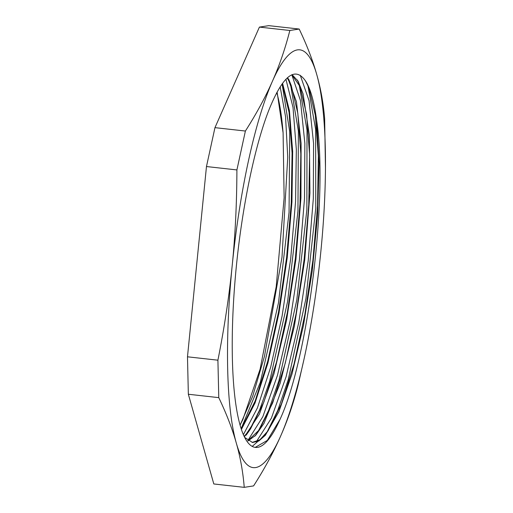 <?xml version="1.0" encoding="UTF-8"?>
<svg xmlns="http://www.w3.org/2000/svg" width="513" height="513" viewBox="0 0 513 513"><rect width="100%" height="100%" fill="white"/><g stroke="black" fill="none" stroke-linecap="round" stroke-linejoin="round"><path stroke-width="0.77" d="M316.63 120.395A185.27 38.206 96.4 0 0 305.382 80.753C295.058 66.164 283.08 75.475 269.44 108.685C255.352 143.755 242.623 204.136 236.487 264.932A189.842 39.148 -83.6 0 0 255.474 447.407A189.842 39.148 -83.6 0 0 280.207 418.98C308.377 357.927 328.307 195.549 316.63 120.395L319.124 163.333L317.637 215.062L312.263 270.851L303.459 325.492L292.006 373.945L278.912 411.708L265.362 435.268L258.796 441.007L252.569 442.495L244.816 437.512M292.109 74.661L298.111 81.227L303.087 93.853L309.333 135.195L309.942 193.112L304.741 259.77L294.379 326.114L280.188 383.205L264.015 423.315L255.84 435.159L247.971 440.981M287.626 77.598L296.476 101.773L301.105 143.48L300.939 198.012L295.93 259.206L286.6 320.099L273.961 373.81L259.373 414.235L244.451 436.768M282.573 83.292L289.441 110.661L292.673 151.515L291.942 202.032L287.248 257.564L279.008 312.898L267.946 362.935L255.044 402.962L241.463 429.323M277.11 92.026L283.093 132.796L284.131 197.781L276.218 286.581L260.11 369.155L242.886 419.454L240.135 424.988M280.117 419.185L267.324 440.423L255.224 447.374M300.291 75.302L309.057 100.715L313.578 143.454L313.308 198.82L308.21 260.726L298.803 322.299L286.081 376.786L271.383 418.146L256.288 441.802M291.852 74.815L300.458 100.574L304.857 143.345L304.517 198.486L299.419 260.008L290.069 321.176L277.45 375.369L262.861 416.652L247.856 440.513M285.927 79.246L293.013 107.409L296.334 149.514L295.559 201.59L290.685 258.796L282.156 315.713L270.717 367.045L257.411 407.925L243.438 434.549M280.169 86.812L285.555 116.663L287.742 157.196L282.009 257.116L264.451 356.4L252.723 396.139L240.148 425.04M276.796 92.609A185.27 38.206 -83.6 0 1 283.093 132.803M305.524 80.971L308.775 87.505L315.335 115.258L318.355 155.856L317.541 205.662L312.911 260.219L304.857 314.616L294.058 363.993L281.445 403.885L268.113 430.766L259.911 439.782L252.159 442.437M291.807 74.789L300.022 86.537L306.575 114.303L309.596 154.9L308.775 204.713L304.145 259.27L296.091 313.674L285.292 363.044L272.672 402.929L259.341 429.804L248.01 440.629M287.261 77.925L291.269 85.575L297.816 113.354L300.836 153.951L300.015 203.776L295.379 258.334L287.325 312.731L276.52 362.101L263.906 401.974L250.568 428.842L244.239 436.326M282.509 84.613L289.056 112.398L292.077 153.009L291.249 202.84L286.613 257.398L278.559 311.801L267.748 361.158L255.134 401.031L241.796 427.88M241.206 428.547L260.296 382.377L278.463 302.894L289.043 212.459L289.742 131.886L282.105 83.933M246.131 435.184L250.568 428.842M249.215 430.74L259.578 410.079L269.614 381.518L287.626 301.477L297.957 211.035L298.38 131.007L290.358 83.439M291.269 85.575L288.601 79.008M254.89 436.165L259.341 429.804M257.981 431.702L268.639 410.329L278.931 380.64L296.783 300.054L306.864 209.618L307.011 130.148L299.117 84.401M300.022 86.537L297.36 79.983M252.274 446.368L265.375 434.748L268.113 430.766M266.754 432.664L277.7 410.573L288.242 379.742L305.934 298.624L315.764 208.207L315.63 129.314L307.871 85.37M244.239 487.35L253.589 485.901C264.567 468.702 273.57 452.12 280.605 436.159A210.195 43.342 -83.6 0 1 236.294 443.027C240.36 457.269 243.008 472.043 244.239 487.35L213.812 483.958L188.348 394.247L218.775 397.639C226.438 413.664 232.28 428.791 236.294 443.027A210.195 43.342 -83.6 0 1 232.197 265.599C229.202 295.796 224.438 327.326 217.91 360.19L187.482 356.804L206.47 166.539L236.903 169.931C236.801 203.514 235.23 235.403 232.197 265.599A210.195 43.342 -83.6 0 1 272.403 81.298A210.195 43.342 -83.6 0 1 316.713 74.43A210.195 43.342 -83.6 0 1 325.46 167.418L324.652 118.753C323.421 103.446 320.772 88.672 316.713 74.43C312.693 60.194 306.851 45.067 299.188 29.042L268.761 25.65L259.411 27.099L289.839 30.491C285.292 48.408 279.476 65.343 272.403 81.298C265.368 97.258 256.365 113.841 245.387 131.039L214.96 127.647L259.411 27.099M298.04 385.353L304.151 358.581A210.195 43.342 -83.6 0 1 280.605 436.159C287.684 420.205 293.494 403.269 298.04 385.353M299.188 29.042L289.839 30.491M188.348 394.247L187.482 356.804M217.91 360.19L218.775 397.639M206.47 166.539L214.96 127.647M245.387 131.039L236.903 169.931M325.46 167.418A210.195 43.342 -83.6 0 1 320.811 251.864A210.195 43.342 -83.6 0 1 304.151 358.581M252.569 442.482L252.12 442.43M307.704 84.805L308.775 87.505"/></g></svg>

